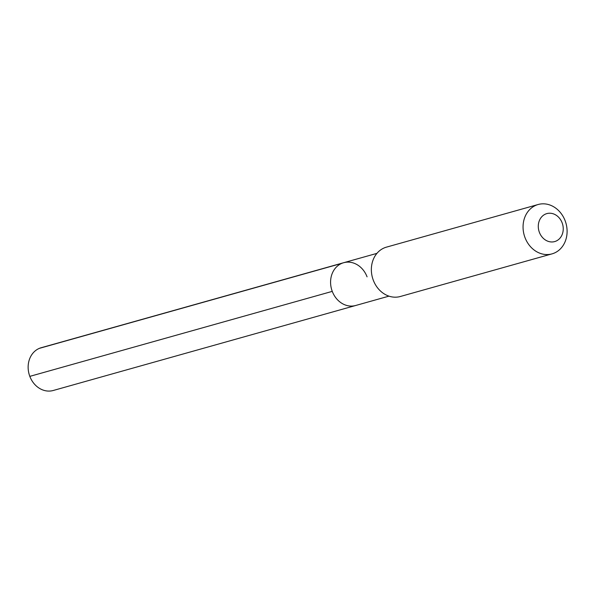 <?xml version="1.0" encoding="UTF-8"?>
<svg xmlns="http://www.w3.org/2000/svg" width="595" height="595" viewBox="0 0 595 595"><rect width="100%" height="100%" fill="white"/><g stroke="black" fill="none" stroke-linecap="round" stroke-linejoin="round"><path stroke-width="0.89" d="M388.966 296.139L355.676 305.495A22.216 18.824 74.3 0 1 332.263 291.372A22.216 18.824 -105.7 0 1 343.657 262.715A22.216 18.824 -105.7 0 0 332.263 291.372L29.824 376.367L332.263 291.372A22.216 18.824 74.3 0 0 355.676 305.495L53.245 390.491A22.216 18.824 74.3 0 1 29.824 376.367A22.216 18.824 -105.7 0 1 41.219 347.711L343.657 262.715A22.216 18.824 -105.7 0 1 367.07 276.846M373.296 280.2A25.637 21.718 -105.7 0 1 386.445 247.141L538.14 204.509A25.637 21.718 -105.7 0 1 565.161 220.812A25.637 21.718 74.3 0 1 552.019 253.872L400.316 296.503A25.637 21.718 74.3 0 1 373.296 280.2M538.14 204.509A25.637 21.718 -105.7 0 0 524.998 237.569A25.637 21.718 74.3 0 0 552.019 253.872M539.382 232.34A14.525 12.309 -105.7 0 1 545.637 214.022A14.525 12.309 -105.7 0 1 562.141 222.842A14.525 12.309 74.3 0 1 555.894 241.161A14.525 12.309 74.3 0 1 539.382 232.34M39.389 348.35L341.82 263.354M376.94 253.366L343.657 262.715"/></g></svg>
